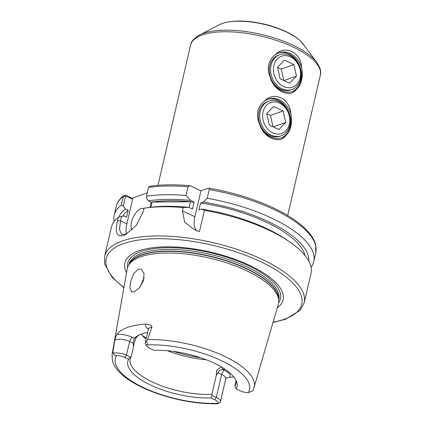 <?xml version="1.0" encoding="UTF-8"?>
<svg xmlns="http://www.w3.org/2000/svg" width="425" height="425" viewBox="0 0 425 425"><rect width="100%" height="100%" fill="white"/><g stroke="black" fill="none" stroke-linecap="round" stroke-linejoin="round"><path stroke-width="0.64" d="M280.585 136.011A18.44 14.833 -109.5 0 1 264.143 131.187A18.44 14.833 -109.5 0 1 259.016 111.929A18.44 14.833 -109.5 0 1 268.265 101.288M285.6 135.718A20.49 16.479 -109.5 0 1 281.902 137.737A20.49 16.479 -109.5 0 1 259.335 123.377C262.762 137.121 279.331 145.01 285.6 135.718C288.108 133.593 289.845 130.48 290.812 126.374C291.768 122.219 291.752 117.916 290.78 113.475C290.185 98.728 273.673 90.817 264.509 101.129C261.184 103.541 259.006 106.813 257.975 110.946C257.077 115.085 257.534 119.228 259.335 123.377M267.58 99.354A20.49 16.479 -109.5 0 1 285.069 105.83A20.49 16.479 -109.5 0 1 290.211 126.586A20.49 16.479 -109.5 0 1 281.27 137.944M143.942 208.803A12.293 5.716 -64.8 0 0 143.597 208.606A12.293 5.716 -64.8 0 0 140.957 208.611A12.293 5.716 -64.8 0 0 132.743 218.317A12.293 5.716 -64.8 0 0 132.021 229.909M139.496 334.842A54.294 20.087 -166.9 0 0 136.637 337.046L134.3 338.284A56.344 20.846 13.1 0 1 138.348 335.399A56.344 20.846 13.1 0 1 141.653 333.981A56.344 20.846 13.1 0 1 147.656 332.392M136.637 337.041C135.033 339.835 133.987 343.129 133.503 346.933L133.163 343.156L129.614 341.487A9.998 3.697 -166.9 0 0 116.004 339.708A9.998 3.697 -166.9 0 0 114.803 340.372L115.701 336.972L116.891 334.379A73.785 27.301 13.1 0 1 127.675 327.415A73.785 27.301 13.1 0 1 146.083 324.031L149.844 324.865C151.018 325.242 151.714 326.023 151.927 327.207L147.581 339.575L146.513 341.498C147.401 343.14 147.523 344.271 146.88 344.898A7.948 2.943 -166.9 0 0 147.167 346.428A7.948 2.943 -166.9 0 0 150.083 348.516L153.882 350.301A56.068 20.745 13.1 0 1 236.629 381.831A56.068 20.745 13.1 0 1 236.162 388.965L239.96 390.745A7.948 2.943 -166.9 0 0 248.29 392.551L252.354 391.234L253.188 390.001L258.772 371.62M134.236 291.832L139.352 287.922L143.384 280.84L144.059 273.503L141.249 269.206L138.428 269.121L133.96 273.307L130.826 280.766L129.88 288.017L131.692 291.879L134.236 291.832M114.803 340.372L112.981 351.847L113.31 353.276A9.998 3.697 13.1 0 1 126.427 355.21L130.56 357.149L128.642 359.252L124.844 357.467A7.948 2.943 -166.9 0 0 116.514 355.667C114.872 355.858 113.804 355.061 113.31 353.276M126.522 272.76A81.233 30.053 13.1 0 1 138.879 250.824A81.233 30.053 13.1 0 1 242.197 262.082A81.233 30.053 13.1 0 1 277.286 307.843M112.981 351.847A72.935 26.982 13.1 0 0 112.078 354.583L127.187 269.014A77.616 28.714 13.1 0 1 128.424 265.572A77.616 28.714 13.1 0 1 140.696 256.822A77.616 28.714 13.1 0 1 224.915 262.326A77.616 28.714 13.1 0 1 278.752 300.555A77.616 28.714 13.1 0 1 278.343 304.194L260.36 365.808M235.965 380.29A54.294 20.087 13.1 0 1 235.928 383.632A54.294 20.087 13.1 0 1 234.812 386.192L236.056 380.842M233.803 376.991A74.301 27.487 13.1 0 1 229.431 377.347L226.488 377.905M149.951 207.363L151.167 202.146A94.249 34.871 13.1 0 1 194.108 202.13L192.488 209.084L188.902 207.395A97.575 36.098 13.1 0 0 148.628 207.543L144.883 208.08A102.441 37.899 13.1 0 0 144.08 208.197L143.326 211.443L136.303 225.324L125.805 234.441L123.606 235.423C116.753 237.315 114.745 232.369 117.571 220.58L118.325 217.329L121.635 216.282L120.578 220.835L119.441 229.532L121.635 234.51L126.74 233.909M273.036 322.479L285.536 319.292L300.172 310.319L304.183 302.775A102.441 37.899 13.1 0 0 238.547 249.916A102.441 37.899 13.1 0 0 122.315 240.986A102.441 37.899 13.1 0 0 104.63 256.339L111.424 227.136A102.441 37.899 13.1 0 1 118.325 217.329M291.369 89.659A18.44 14.833 -109.5 0 1 274.927 84.841A18.44 14.833 -109.5 0 1 269.801 65.583A18.44 14.833 -109.5 0 1 279.055 54.937M296.39 89.372A20.49 16.479 -109.5 0 1 292.692 91.386A20.49 16.479 -109.5 0 1 270.119 77.026C273.546 90.769 290.121 98.658 296.39 89.372C298.892 87.247 300.629 84.129 301.596 80.027C302.552 75.868 302.542 71.57 301.564 67.123C300.969 52.381 284.458 44.466 275.294 54.782C271.973 57.194 269.795 60.462 268.759 64.595C267.867 68.738 268.318 72.882 270.119 77.026M278.37 53.008A20.49 16.479 -109.5 0 1 295.858 59.484A20.49 16.479 -109.5 0 1 300.996 80.24A20.49 16.479 -109.5 0 1 292.055 91.593M275.294 54.782A20.49 16.479 -109.5 0 1 278.991 52.764A20.49 16.479 -109.5 0 1 301.564 67.123M150.886 207.246L152.102 202.034L190.485 201.769L189.152 207.512M190.485 201.769A94.249 34.871 -166.9 0 0 152.102 202.034M122.926 216.097A94.249 34.871 13.1 0 1 128.222 210.285L126.602 217.239L123.877 215.958L121.635 216.282M144.883 208.08A102.441 37.899 13.1 0 1 183.218 207.549L182.437 210.89L184.705 222.195L194.241 229.612L199.447 231.657L204.414 210.317A102.441 37.899 13.1 0 1 289.367 241.703A102.441 37.899 13.1 0 1 310.978 273.572L304.183 302.775M204.414 210.317L201.445 209.036A97.575 36.098 13.1 0 1 286.243 239.567L289.367 241.703M201.445 209.036L198.937 209.923L200.558 202.975A94.249 34.871 13.1 0 1 305.086 255.579M118.846 217.164A97.575 36.098 13.1 0 1 125.492 209.004L128.222 210.285M200.558 202.975L203.065 202.082A97.575 36.098 13.1 0 1 308.747 261.024M123.282 206.13L121.327 205.142L123.356 196.424L123.973 195.452L125.582 195.277L131.968 198.278L132.632 199.155L126.246 196.153L125.518 196.52L123.282 206.13L125.492 209.004M114.16 221.425A102.441 37.899 13.1 0 1 114.224 215.093A102.441 37.899 13.1 0 1 121.327 205.142M203.065 202.082L207.214 198.278A102.441 37.899 13.1 0 1 313.777 261.529A102.441 37.899 13.1 0 1 311.042 267.24M207.214 198.278L209.243 189.561C209.36 188.387 209.01 187.946 208.197 188.232L200.956 190.798L190.597 185.932L189.731 185.688L188.047 186.788L186.017 195.505L190.517 200.446L194.108 202.13M209.243 189.561A102.441 37.899 13.1 0 1 315.807 252.811L315.727 245.007C314.675 240.662 312.221 236.3 308.359 231.907C304.109 227.077 298.403 222.355 291.247 217.733C271.023 204.574 239.503 193.301 208.723 188.169L208.197 188.232M131.968 198.278L147.278 192.844M151.167 202.146L148.437 200.866A97.575 36.098 13.1 0 1 190.517 200.446M189.731 185.688C174.675 184.333 161.309 184.54 149.621 186.304L148.522 187.494L146.492 196.212A102.441 37.899 13.1 0 1 186.017 195.505M146.492 196.212L146.227 197.992L148.437 200.866M260.684 364.321L258.682 371.923M260.599 364.618C260.908 364.002 260.902 364.252 260.589 365.351A3.687 3.427 -161.4 0 0 260.323 365.707M140.022 287.098L144.155 277.509M206.247 359.757A54.294 20.087 13.1 0 1 167.344 350.699M146.11 339.028A54.294 20.087 13.1 0 1 141.18 334.156M224.99 369.24A56.344 20.846 13.1 0 1 222.647 369.516C220.41 369.723 218.891 370.812 218.094 372.778L216.245 375.53L216.75 370.292L221.276 366.897M216.245 375.53L211.868 394.331A54.294 20.087 13.1 0 1 155.699 383.483A54.294 20.087 13.1 0 1 130.167 359.019A54.294 20.087 13.1 0 1 131.282 356.463L133.503 346.933M212.165 395.494L216.298 397.439A9.998 3.697 13.1 0 1 220.437 401.689A9.998 3.697 13.1 0 1 219.3 402.937L217.712 403.75L217.924 403.32A7.948 2.943 -166.9 0 0 214.721 399.697L210.922 397.917L212.165 395.494L211.868 394.331M210.922 397.917A56.068 20.745 13.1 0 1 151.008 385.241A56.068 20.745 13.1 0 1 128.642 359.252M130.56 357.149L131.282 356.463M234.812 386.192L236.162 388.965M188.902 207.395L183.218 207.549M147.167 346.428L145.701 344.441A9.998 3.697 13.1 0 1 145.228 342.816A9.998 3.697 13.1 0 1 146.513 341.498M132.632 199.155L126.894 223.805A20.49 9.525 -64.8 0 0 126.57 233.989M196.865 230.738A20.49 9.525 -64.8 0 1 194.916 216.75L200.956 190.798M114.224 215.093L116.253 206.375A102.441 37.899 13.1 0 1 123.356 196.424L125.518 196.52M125.582 195.277L126.246 196.153M133.163 343.156L134.3 338.284L132.457 337.418A3.687 1.716 -64.8 0 0 129.614 341.487L126.427 355.21L124.844 357.467M222.009 367.338L222.647 369.516L224.49 370.382A13.685 5.063 13.1 0 1 229.431 377.347M264.509 101.129A20.49 16.479 -109.5 0 1 268.207 99.115A20.49 16.479 -109.5 0 1 290.78 113.475M290.44 56.838A16.389 13.186 70.5 0 0 273.854 65.498A16.389 13.186 70.5 0 0 283.539 86.503A16.389 13.186 70.5 0 0 300.124 77.839A16.389 13.186 70.5 0 0 290.44 56.838M281.961 88.761A18.44 14.833 -109.5 0 1 270.613 71.023A18.44 14.833 -109.5 0 1 279.677 54.697A18.44 14.833 -109.5 0 1 289.723 55.388A18.44 14.833 -109.5 0 1 301.07 73.127A18.44 14.833 -109.5 0 1 292.007 89.457A18.44 14.833 -109.5 0 1 281.961 88.761M284.405 60.175L277.509 67.214L280.091 78.71L289.574 83.167L296.469 76.123L293.888 64.627L284.405 60.175M283.82 80.463L281.265 69.105L277.541 67.352M281.265 69.105L293.888 64.627M283.996 80.548L296.469 76.123M279.655 103.185A16.389 13.186 70.5 0 0 263.07 111.844A16.389 13.186 70.5 0 0 272.749 132.85A16.389 13.186 70.5 0 0 289.34 124.19A16.389 13.186 70.5 0 0 279.655 103.185M271.171 135.113A18.44 14.833 -109.5 0 1 259.824 117.374A18.44 14.833 -109.5 0 1 268.892 101.044A18.44 14.833 -109.5 0 1 278.938 101.74A18.44 14.833 -109.5 0 1 290.286 119.478A18.44 14.833 -109.5 0 1 281.217 135.803A18.44 14.833 -109.5 0 1 271.171 135.113M273.62 106.521L266.725 113.565L269.307 125.062L278.784 129.513L285.68 122.474L283.098 110.973L273.62 106.521M273.031 126.809L270.481 115.451L266.757 113.698M270.481 115.451L283.098 110.973M273.211 126.894L285.68 122.474M148.415 329.131A13.685 5.063 13.1 0 1 146.083 324.031M151.927 327.207A9.998 3.697 -166.9 0 0 150.147 327.601A9.998 3.697 -166.9 0 0 148.421 329.099L145.228 342.816M123.93 287.438A100.396 37.145 13.1 0 1 123.521 243.61A100.396 37.145 13.1 0 1 260.185 261.471A100.396 37.145 13.1 0 1 284.421 319.212A100.396 37.145 13.1 0 1 273.132 322.161M127.548 267.559A78.402 29.006 13.1 0 1 141.233 251.531A78.402 29.006 13.1 0 1 235.349 260.201A78.402 29.006 13.1 0 1 278.662 302.722M128.727 265.035L128.802 264.701A76.999 28.491 13.1 0 1 142.099 253.157A76.999 28.491 13.1 0 1 229.463 259.872A76.999 28.491 13.1 0 1 278.8 299.604L278.72 299.938M129.088 264.387A76.999 28.491 13.1 0 1 141.706 254.83A76.999 28.491 13.1 0 1 226.461 260.679A76.999 28.491 13.1 0 1 278.678 299.195M128.424 265.572L129.423 263.787A77.042 28.502 13.1 0 1 141.61 255.101A77.042 28.502 13.1 0 1 225.202 260.567A77.042 28.502 13.1 0 1 278.641 298.509L278.752 300.555M201.19 190.713A66.587 24.634 -166.9 0 0 200.68 190.666M303.429 44.242A47 17.388 -166.9 0 0 266.422 24.916A47 17.388 -166.9 0 0 222.206 23.518A47 17.388 -166.9 0 0 219.449 24.698L222.461 23.407C233.059 20.065 246.76 20.251 263.558 23.965C272.021 25.925 279.714 28.565 286.641 31.886C293.027 34.967 297.983 38.33 301.511 41.974L316.811 62.353A65.689 24.305 -166.9 0 0 265.088 35.344A65.689 24.305 -166.9 0 0 203.293 33.389A65.689 24.305 -166.9 0 0 199.442 35.041C193.917 38.34 190.979 41.661 190.623 44.997L157.967 185.327M316.811 62.353C320.312 67.756 321.486 72.032 320.333 75.183A66.587 24.634 -166.9 0 0 277.668 40.821A66.587 24.634 -166.9 0 0 202.114 35.015A66.587 24.634 -166.9 0 0 190.623 44.997M148.522 187.494A102.441 37.899 13.1 0 1 188.047 186.788M147.581 339.575A72.935 26.982 13.1 0 1 222.089 355.194A72.935 26.982 13.1 0 1 254.123 387.637M146.338 338.045A64.542 23.88 13.1 0 1 142.093 335.235M217.924 403.32A68.845 25.468 13.1 0 1 143.857 387.781A68.845 25.468 13.1 0 1 116.514 355.667M146.88 344.898A68.845 25.468 13.1 0 1 220.947 360.437A68.845 25.468 13.1 0 1 248.29 392.551M200.589 357.717A63.516 23.497 13.1 0 1 173.32 351.369M116.891 334.379A13.685 5.063 13.1 0 1 132.457 337.418M225.638 378.16L226.227 377.91L225.787 378.702A9.998 3.697 -166.9 0 0 221.648 374.452L216.298 397.439L214.721 399.697M224.49 370.382A3.687 1.716 -64.8 0 0 221.648 374.452L218.094 372.778M126.894 223.805L120.578 220.835L117.571 220.58M194.916 216.75L182.437 210.89M148.676 328.562L148.378 328.196L148.421 329.099M104.63 256.339L104.709 264.143L112.078 277.243L123.872 287.773M219.449 24.698L199.442 35.041M320.333 75.183L287.677 215.512M313.777 261.529L315.807 252.811M116.253 206.375C117.289 202.141 119.861 198.502 123.973 195.452M112.078 354.583L112.407 360.963C113.433 364.576 115.515 368.05 118.644 371.381C125.577 378.67 136.032 385.156 150.014 390.857C172.784 399.771 195.351 404.069 217.712 403.75M225.787 378.702L220.437 401.689M279.677 54.697L278.418 55.144M292.007 89.457L290.743 89.903M268.892 101.044L267.628 101.495M281.217 135.803L279.958 136.25"/></g></svg>
